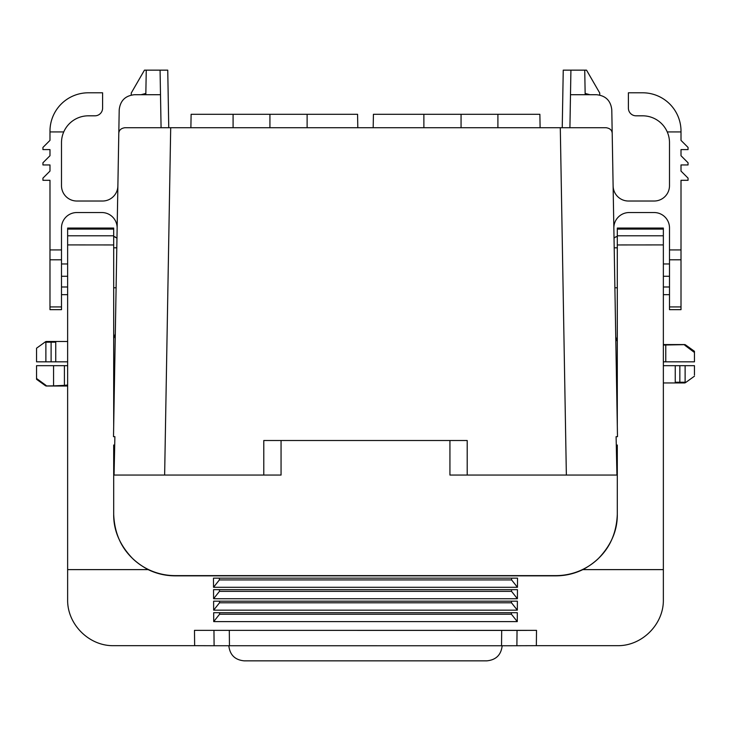 <?xml version="1.0" encoding="UTF-8"?>
<svg xmlns="http://www.w3.org/2000/svg" width="731" height="731" viewBox="0 0 731 731"><rect width="100%" height="100%" fill="white"/><g stroke="black" fill="none" stroke-linecap="round" stroke-linejoin="round"><path stroke-width="1.1" d="M669.495 276.254L663.355 276.254M669.495 263.964L663.355 263.964M663.355 294.657L669.495 294.666M61.495 294.666L67.636 294.657M61.495 263.964L67.636 263.964M61.495 276.254L67.636 276.254M158.974 475.049L114.063 475.049A2969.212 51.81 91 0 1 114.886 436.672L113.506 436.672L118.787 133.755C118.815 130.328 120.862 128.318 124.928 127.715L606.063 127.715C610.138 128.318 612.185 130.328 612.203 133.755L611.783 109.796C610.732 100.631 605.615 95.606 596.432 94.71L570.491 94.71L570.92 70.149L584.736 70.149L585.165 94.71M170.698 127.715L164.639 475.049L263.79 475.049L263.79 440.51L467.2 440.51L467.2 475.049L605.049 475.049M125.942 475.049L164.219 475.049M572.017 475.049L616.927 475.049A2969.212 51.81 89 0 0 616.105 436.672L617.494 436.672L612.203 133.755M118.787 133.755L119.208 109.796C120.259 100.631 125.376 95.606 134.559 94.71L160.5 94.71L160.071 70.149L146.255 70.149L145.825 94.71M113.689 236.451L116.969 238.114L117.143 228.154A15.351 15.351 0 0 0 101.792 212.538L76.846 212.538A15.351 15.351 0 0 0 61.495 227.889L61.495 309.661L49.982 309.661L49.982 306.919L61.495 306.919M61.495 259.797L49.982 259.797L49.982 180.301L42.937 180.301L42.937 178.126L49.982 171.091L49.982 164.95L42.937 164.95L42.937 162.775L49.982 155.73L49.982 149.59L42.937 149.59L42.937 147.424L49.982 140.379L49.982 131.169A38.377 38.377 0 0 1 88.36 92.791L102.596 92.791L102.596 108.142A7.675 7.675 0 0 1 94.92 115.818L88.36 115.818A26.864 26.864 0 0 0 61.495 142.682L61.495 185.674A15.351 15.351 0 0 0 76.846 201.025L102.532 201.025A15.351 15.351 0 0 0 117.883 185.939L118.897 127.715M540.108 127.715L539.871 114.283L373.422 114.283L373.185 127.715M357.806 127.715L357.569 114.283L191.12 114.283L190.882 127.715M423.87 114.283L423.879 127.715M461.06 114.283L461.06 127.715M612.103 127.715L613.117 185.939A15.351 15.351 0 0 0 628.468 201.025L654.144 201.025A15.351 15.351 0 0 0 669.495 185.674L669.495 142.682A26.864 26.864 0 0 0 642.631 115.818L636.071 115.818A7.675 7.675 0 0 1 628.395 108.142L628.395 92.791L642.631 92.791A38.377 38.377 0 0 1 681.009 131.169L681.009 131.936L667.257 131.936M681.009 131.936L681.009 140.379L688.054 147.424L688.054 149.59L681.009 149.59L681.009 155.73L688.054 162.775L688.054 164.95L681.009 164.95L681.009 171.091L688.054 178.126L688.054 180.301L681.009 180.301L681.009 309.661L669.495 309.661L669.495 227.889A15.351 15.351 0 0 0 654.144 212.538L629.199 212.538A15.351 15.351 0 0 0 613.848 228.154L614.022 238.114L615.813 236.853L617.302 236.853M161.076 127.715L160.5 94.71M263.79 475.049L281.06 475.049L281.06 440.51M449.93 440.51L449.93 475.049L467.2 475.049M569.915 127.715L570.491 94.71M146.255 70.149L144.455 70.149L131.242 93.038L131.242 95.076M145.844 93.44L141.083 94.71M599.749 95.076L599.749 93.038L586.536 70.149L584.736 70.149M585.147 93.44L589.908 94.71M570.92 70.149L563.245 70.149L562.24 127.715M168.751 127.715L167.746 70.149L160.071 70.149M233.088 114.283L233.088 127.715M269.931 114.283L269.931 127.715M307.121 114.283L307.121 127.715M497.902 114.283L497.902 127.715M616.69 390.747L617.302 387.604M113.689 390.811L114.246 393.817M49.982 259.797L49.982 306.919M49.982 131.936L63.734 131.936M502.16 645.756C501.119 654.93 496.002 659.956 486.809 660.851L244.181 660.851C234.998 659.956 229.881 654.93 228.83 645.756M501.685 630.433L501.539 645.756L516.89 645.738L517.045 630.414L194.492 630.35L194.638 645.674L214.101 645.738L213.955 630.414M517.32 612.688L511.426 612.688L511.417 614.223L517.274 621.597L517.32 612.688M517.384 601.174L511.49 601.174L511.481 602.792L517.338 610.166L517.384 601.174M517.457 589.661L511.554 589.661L511.545 591.361L517.402 598.726L517.457 589.661M517.521 578.148L511.618 578.148L511.609 579.93L517.466 587.295L517.521 578.148M617.302 445.015L617.302 514.304C616.27 539.295 604.784 557.726 582.845 569.623C574.328 573.734 565.346 575.809 555.898 575.845L175.102 575.845C165.645 575.809 156.662 573.734 148.146 569.623L67.636 569.623L67.636 599.621C67.124 624.237 89.072 646.195 113.689 645.674L194.638 645.674M113.689 514.103C113.451 530.45 119.847 545.344 132.878 558.804A61.404 61.404 -0 0 0 175.102 575.617L555.898 575.617A61.404 61.404 180 0 0 598.113 558.804C611.143 545.344 617.54 530.45 617.302 514.103M517.045 630.414L536.508 630.35L536.353 645.674L516.89 645.738M536.353 645.674L617.302 645.674C641.919 646.195 663.876 624.237 663.355 599.621L663.355 599.182M663.355 235.793L617.302 235.793L617.302 244.949L663.355 244.912L663.355 228.063L617.302 228.063L617.302 229.105L663.355 229.105M617.302 235.793L617.302 229.105M617.302 236.451L615.813 236.853M501.539 645.756L214.101 645.738M213.653 610.166L213.607 601.174L219.501 601.174L219.51 602.792L213.653 610.166L517.338 610.166M213.717 621.597L213.671 612.688L219.565 612.688L219.574 614.223L213.717 621.597L517.274 621.597M536.508 630.35L194.492 630.35M663.355 244.912L663.355 599.621M663.355 569.623L582.845 569.623M213.525 587.295L213.479 578.148L219.373 578.148L219.382 579.93L213.525 587.295L517.466 587.295M213.589 598.726L213.543 589.661L219.437 589.661L219.446 591.361L213.589 598.726L517.402 598.726M219.574 614.223L511.417 614.223M219.565 612.688L511.426 612.688M219.51 602.792L511.481 602.792M219.501 601.174L511.49 601.174M219.446 591.361L511.545 591.361M219.437 589.661L511.554 589.661M219.382 579.93L511.609 579.93M219.373 578.148L511.618 578.148M113.689 445.015L113.689 514.304C114.721 539.295 126.207 557.726 148.146 569.623M113.689 425.871L113.689 228.063L67.636 228.063L67.636 235.793L113.689 235.793M113.689 244.949L67.636 244.912L67.636 235.793M67.636 244.912L67.636 569.623M115.178 236.853L113.689 236.853M116.796 247.809L113.689 247.809M617.302 244.949L617.302 425.871M614.89 287.786L617.302 287.786M614.195 247.809L617.302 247.809M116.101 287.786L113.689 287.786M36.55 378.484L45.879 385.292L45.879 385.959L53.573 385.877L53.573 365.674L36.55 365.674L36.55 379.298L45.34 385.63M45.879 385.292L46.546 385.968L45.066 385.319M53.573 365.674L67.636 365.674M64.419 365.674L64.419 385.374L53.573 385.877M64.419 385.374L67.636 385.009M45.34 341.87L36.55 348.203L36.55 361.827L51.106 361.827L51.106 342.181L55.739 342.181L55.739 361.827L51.106 361.827M45.066 342.181L45.879 341.541L45.066 342.181L51.106 342.181L45.879 342.181L45.879 361.827M45.879 341.541L46.546 341.532M55.739 361.827L67.636 361.827M685.916 382.249L685.121 382.852L685.916 382.249L679.839 382.249L685.121 382.249L685.121 365.674L694.45 365.674L694.45 375.021M685.121 365.674L675.252 365.674L675.252 382.249L679.839 382.249L679.857 365.674M685.121 382.852L684.253 382.889M663.355 365.674L675.252 365.674M663.355 345.078L665.767 344.986L665.767 361.827L694.45 361.827L694.45 352.479L685.121 345.498L685.121 344.648L685.916 345.251L684.253 344.612L685.121 345.498M665.767 344.986L685.121 344.648M685.696 345.014L694.45 351.309L694.45 352.479M665.767 361.827L663.355 361.827M669.495 286.991L663.355 286.991M61.495 286.991L67.636 286.991M566.361 475.049L560.293 127.715M669.495 306.919L681.009 306.919M669.495 249.929L681.009 249.929M681.009 259.797L669.495 259.797M49.982 249.929L61.495 249.929M616.416 236.68L617.302 236.68M229.306 630.433L229.452 645.756M113.689 229.105L67.636 229.105M114.575 236.68L113.689 236.68M617.302 341.514L615.749 337.018M113.689 338.517L115.297 333.948M67.636 386.014L46.227 386.014M67.636 341.487L46.227 341.487M694.45 376.191L685.696 382.487M663.355 382.943L684.636 382.943M663.355 344.557L684.636 344.557"/></g></svg>
